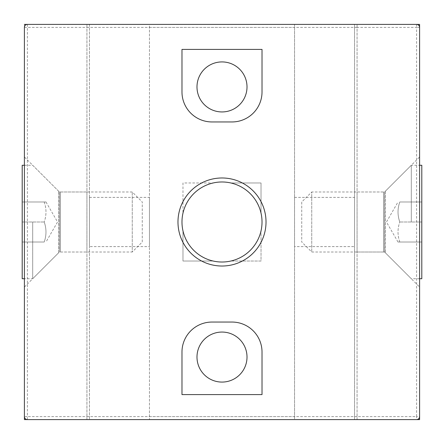 <?xml version="1.0" encoding="UTF-8"?>
<svg xmlns="http://www.w3.org/2000/svg" width="444" height="444" viewBox="0 0 444 444"><rect width="100%" height="100%" fill="white"/><g stroke="black" fill="none" stroke-linecap="round" stroke-linejoin="round"><path stroke-width="0.33" stroke-dasharray="2.22 1.67" d="M357.07 419.597L357.07 24.403L357.07 419.597L86.93 419.597L86.93 24.403L86.93 419.597M261.022 213.109A40.021 40.021 0 0 0 230.891 182.978L261.022 182.978L261.022 213.109L261.022 182.978L230.891 182.978A40.021 40.021 0 0 0 182.978 213.109L182.978 182.978L213.109 182.978L182.978 182.978L182.978 213.109A40.021 40.021 0 0 0 213.109 261.022L182.978 261.022L182.978 230.891L182.978 261.022L213.109 261.022A40.021 40.021 0 0 0 261.022 230.891L261.022 261.022L230.891 261.022L261.022 261.022L261.022 230.891A40.021 40.021 0 0 0 261.022 213.109M24.403 24.403L419.597 24.403L419.597 419.597L24.403 419.597L24.403 24.403L24.403 416.6A3.003 3.003 0 0 0 27.4 419.597L294.539 419.597L294.539 24.403L416.6 24.403A3.003 3.003 0 0 1 419.597 27.4L419.597 416.6A3.003 3.003 0 0 1 416.6 419.597L416.6 416.6L419.597 416.6M357.07 24.403L86.93 24.403M86.93 191.986L86.93 252.014L86.93 191.986L59.418 191.986L59.418 252.014L59.418 191.986L24.403 156.965L24.403 287.035L24.403 156.965M357.07 191.986L357.07 252.014L357.07 191.986L384.582 191.986L384.582 252.014L384.582 191.986L419.597 156.965L419.597 287.035L419.597 156.965M27.4 24.403L27.4 416.6L24.403 416.6L24.403 27.4A3.003 3.003 0 0 1 27.4 24.403L149.462 24.403L149.462 419.597L149.462 24.403L294.539 24.403L294.539 419.597L416.6 419.597M222 266.023A44.023 44.023 0 0 1 183.877 199.989A44.023 44.023 0 0 1 260.123 199.989A44.023 44.023 0 0 1 222 266.023M222 382.079A25.014 25.014 0 0 1 200.338 344.561A25.014 25.014 0 0 1 243.662 344.561A25.014 25.014 0 0 1 222 382.079M222 111.944A25.014 25.014 0 0 1 200.338 74.425A25.014 25.014 0 0 1 243.662 74.425A25.014 25.014 0 0 1 222 111.944M181.979 352.064A30.014 30.014 0 0 1 211.993 322.05L232.007 322.05A30.014 30.014 0 0 1 262.021 352.064L262.021 394.588L181.979 394.588L181.979 352.064M211.993 121.95A30.014 30.014 0 0 1 181.979 91.936L181.979 49.412L262.021 49.412L262.021 91.936A30.014 30.014 0 0 1 232.007 121.95L211.993 121.95M294.539 246.598L294.539 197.402L294.539 246.598L354.567 246.598L354.567 197.402L354.567 246.598M149.462 246.598L149.462 197.402L149.462 246.598L89.433 246.598L89.433 197.402L89.433 246.598M89.433 24.403L89.433 419.597L89.433 24.403M354.567 27.4L354.567 419.597L354.567 24.403L354.567 27.4L416.6 27.4L416.6 416.6L354.567 416.6M421.8 165.273L421.8 278.727M421.8 201.992L421.8 242.008L421.8 201.992L399.789 201.992C397.441 208.658 397.441 215.329 399.789 222C397.441 215.329 397.441 208.658 399.789 201.992L421.8 201.992M399.789 242.008C397.441 235.342 397.441 228.671 399.789 222C397.441 228.671 397.441 235.342 399.789 242.008C397.441 242.008 397.441 242.008 399.789 242.008C397.441 242.008 397.441 242.008 399.789 242.008L421.8 242.008L399.789 242.008M398.002 242.008L386.447 222L398.002 201.992M421.8 222L399.789 222L421.8 222M411.294 222L411.294 165.273L411.294 222M301.742 201.992L301.742 242.008L301.742 201.992L311.744 191.986L311.744 252.014L311.744 191.986L383.544 191.986L383.544 252.014L383.544 191.986A2.503 2.503 0 0 0 385.314 191.253L385.314 252.747L385.314 191.253L411.294 165.273L419.597 165.273M22.2 278.727L22.2 165.273M22.2 242.008L22.2 201.992L22.2 242.008L44.211 242.008C46.559 235.342 46.559 228.671 44.211 222C46.559 228.671 46.559 235.342 44.211 242.008L22.2 242.008M44.211 201.992C46.559 208.658 46.559 215.329 44.211 222C46.559 215.329 46.559 208.658 44.211 201.992C46.559 201.992 46.559 201.992 44.211 201.992C46.559 201.992 46.559 201.992 44.211 201.992L22.2 201.992L44.211 201.992M45.998 201.992L57.554 222L45.998 242.008M22.2 222L44.211 222L22.2 222M32.706 222L32.706 278.727L32.706 222M142.258 242.008L142.258 201.992L142.258 242.008L132.257 252.014L132.257 191.986L132.257 252.014L60.456 252.014L60.456 191.986L60.456 252.014A2.503 2.503 0 0 0 58.686 252.747L58.686 191.253L58.686 252.747L32.706 278.727L24.403 278.727M357.07 416.6L86.93 416.6M357.07 27.4L86.93 27.4M149.462 416.6L294.539 416.6M149.462 27.4L294.539 27.4M24.403 27.4L89.433 27.4M27.4 419.597L27.4 416.6L89.433 416.6M419.597 27.4L416.6 27.4L416.6 24.403M24.403 287.035L59.418 252.014L86.93 252.014M357.07 252.014L384.582 252.014L419.597 287.035M294.539 197.402L354.567 197.402M89.433 197.402L149.462 197.402M419.597 278.727L411.294 278.727L385.314 252.747L383.544 252.014L311.744 252.014L301.742 242.008M24.403 165.273L32.706 165.273L58.686 191.253L60.456 191.986L132.257 191.986L142.258 201.992"/><path stroke-width="0.67" d="M262.021 222A40.021 40.021 0 0 0 201.992 187.34A40.021 40.021 0 0 0 201.992 256.66A40.021 40.021 0 0 0 262.021 222M357.07 419.597L419.597 419.597L419.597 24.403L357.07 24.403M86.93 24.403L24.403 24.403M86.93 419.597L24.403 419.597L24.403 416.6A3.003 3.003 0 0 0 27.4 419.597L416.6 419.597A3.003 3.003 0 0 0 419.597 416.6L419.597 27.4A3.003 3.003 0 0 0 416.6 24.403L27.4 24.403A3.003 3.003 0 0 0 24.403 27.4L24.403 416.6M181.979 91.936A30.014 30.014 0 0 0 211.993 121.95L232.007 121.95A30.014 30.014 0 0 0 262.021 91.936L262.021 49.412L181.979 49.412L181.979 91.936M222 111.944A25.014 25.014 0 0 1 200.338 74.425A25.014 25.014 0 0 1 243.662 74.425A25.014 25.014 0 0 1 222 111.944M211.993 322.05A30.014 30.014 0 0 0 181.979 352.064L181.979 394.588L262.021 394.588L262.021 352.064A30.014 30.014 0 0 0 232.007 322.05L211.993 322.05M222 382.079A25.014 25.014 0 0 1 200.338 344.561A25.014 25.014 0 0 1 243.662 344.561A25.014 25.014 0 0 1 222 382.079M222 266.023A44.023 44.023 0 0 1 183.877 199.989A44.023 44.023 0 0 1 260.123 199.989A44.023 44.023 0 0 1 222 266.023M419.597 278.727L421.8 278.727L421.8 165.273L419.597 165.273M24.403 165.273L22.2 165.273L22.2 278.727L24.403 278.727"/></g></svg>
